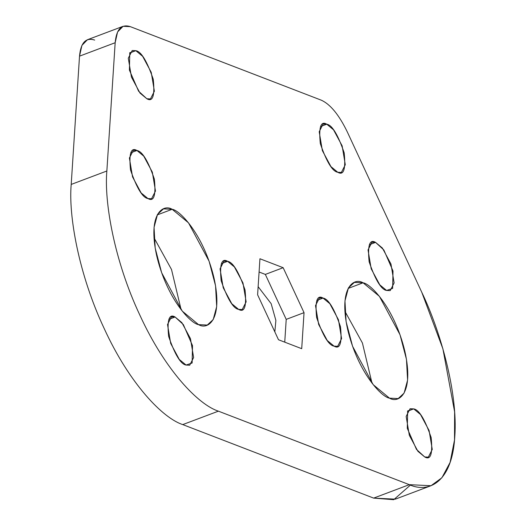 <?xml version="1.0" encoding="UTF-8"?>
<svg xmlns="http://www.w3.org/2000/svg" width="526" height="526" viewBox="0 0 526 526"><rect width="100%" height="100%" fill="white"/><g stroke="black" fill="none" stroke-linecap="round" stroke-linejoin="round"><path stroke-width="0.79" d="M424.712 456.949L428.335 457.127L432.26 449.428L429.091 430.518L420.511 414.527L413.706 408.886L407.486 411.233L413.706 408.886C419.038 409.695 424.844 419.235 431.142 437.514C432.813 454.01 430.669 460.487 424.712 456.949L416.454 449.388L407.282 428.322L407.65 410.938L413.706 408.886L410.089 408.715L406.164 416.414L409.327 435.324L417.914 451.315L424.712 456.949M386.584 290.451L390.2 290.628L394.125 282.929L390.963 264.019L382.376 248.029L375.571 242.387L369.351 244.735L375.571 242.387L383.835 249.955L393.007 271.015L392.639 288.406L386.584 290.451C381.251 289.648 375.439 280.108 369.147 261.83C367.477 245.333 369.62 238.85 375.571 242.387L371.954 242.216L368.029 249.916L371.192 268.825L379.779 284.816L386.584 290.451M389.49 398.156L398.175 398.577L404.106 393.106L407.591 380.094L406.46 359.343L399.997 334.714L379.397 296.335L363.072 282.804L348.14 288.432L363.072 282.804C370.915 283.711 394.75 308.67 404.915 351.506C414.304 394.046 398.399 403.698 389.49 398.156C381.646 397.248 357.812 372.296 347.647 329.454C338.257 286.913 354.162 277.261 363.072 282.804L354.386 282.39L348.455 287.853L344.971 300.865L346.095 321.616L352.565 346.253L373.164 384.624L389.49 398.156M344.898 311.228L362.421 343.005L372.007 383.165L362.421 343.005L344.898 311.228M198.578 324.641L207.264 325.061L213.194 319.591L216.686 306.586L215.555 285.828L209.092 261.198L188.486 222.82L172.16 209.289L157.228 214.917L172.16 209.289C180.004 210.196 203.838 235.155 214.01 277.991C223.392 320.531 207.487 330.19 198.578 324.641C190.734 323.733 166.9 298.781 156.735 255.938C147.346 213.398 163.251 203.746 172.16 209.289L163.481 208.875L157.544 214.338L154.059 227.35L155.19 248.108L161.653 272.738L182.252 311.109L198.578 324.641M153.993 237.719L171.509 269.49L181.102 309.65L171.509 269.49L153.993 237.719M146.839 98.743L150.462 98.921L154.388 91.222L151.218 72.305L142.638 56.321L135.833 50.68L129.613 53.027L135.833 50.68C141.165 51.489 146.978 61.029 153.27 79.308C154.94 95.804 152.796 102.281 146.839 98.743L138.581 91.182L129.409 70.116L129.777 52.731L135.833 50.68L132.217 50.509L128.291 58.208L131.454 77.118L140.041 93.109L146.839 98.743M337.751 172.258L341.367 172.436L345.293 164.73L342.13 145.82L333.543 129.83L326.745 124.195L320.525 126.536L326.745 124.195C332.07 125.004 337.883 134.544 344.182 152.823C345.852 169.319 343.708 175.796 337.751 172.258C332.425 171.45 326.613 161.909 320.314 143.631C318.651 127.134 320.788 120.658 326.745 124.195L323.128 124.018L319.203 131.717L322.366 150.633L330.953 166.617L337.751 172.258M238.6 309.38L242.223 309.551L246.142 301.852L242.979 282.942L234.399 266.952L227.594 261.317L221.374 263.657L227.594 261.317C232.919 262.119 238.732 271.659 245.031 289.938C246.701 306.434 244.557 312.917 238.6 309.38C233.274 308.571 227.462 299.031 221.163 280.752C219.5 264.256 221.643 257.773 227.594 261.317L223.977 261.139L220.052 268.839L223.215 287.748L231.802 303.739L238.6 309.38M147.944 198.558L151.56 198.736L155.486 191.037L152.323 172.127L143.736 156.137L136.938 150.495L130.718 152.842L136.938 150.495C142.263 151.304 148.076 160.844 154.374 179.123C156.038 195.619 153.901 202.096 147.944 198.558C142.618 197.756 136.806 188.209 130.507 169.937C128.837 153.441 130.981 146.958 136.938 150.495L133.321 150.324L129.396 158.024L132.559 176.933L141.146 192.924L147.944 198.558M186.079 365.057L189.695 365.235L193.621 357.535L190.458 338.619L181.871 322.635L175.073 316.994L168.846 319.341L175.073 316.994L183.331 324.555L192.503 345.621L192.135 363.006L186.079 365.057C180.747 364.255 174.934 354.708 168.642 336.43C166.972 319.933 169.116 313.457 175.073 316.994L171.45 316.823L167.524 324.522L170.694 343.432L179.274 359.422L186.079 365.057M334.056 346.134L337.672 346.312L341.598 338.613L338.435 319.696L329.848 303.706L323.049 298.071L316.83 300.418L323.049 298.071C328.375 298.88 334.188 308.42 340.486 326.699C342.156 343.195 340.013 349.672 334.056 346.134C328.73 345.326 322.918 335.785 316.619 317.507C314.956 301.01 317.093 294.534 323.049 298.071L319.433 297.894L315.508 305.593L318.671 324.509L327.257 340.5L334.056 346.134M274.842 331.893L275.874 320.419L271.16 303.68L258.135 286.683L271.16 303.68L275.874 320.419L274.842 331.893M123.097 26.3L87.441 39.733L81.931 45.387L79.518 56.157L115.168 42.724L117.581 31.948L123.097 26.3L130.33 26.648C121.48 23.834 116.424 29.193 115.168 42.724L106.857 170.996C104.063 201.563 114.149 260.534 139.883 315.186C165.144 370.343 198.414 404.737 218.395 411.161L409.307 484.67C429.92 493.881 452.353 480.942 454.793 436.448C458.047 392.961 440.466 331.104 421.767 292.259L347.41 132.151C339.112 114.944 330.387 104.279 321.241 100.164L130.33 26.648L321.241 100.164C330.387 104.279 339.112 114.944 347.41 132.151L421.767 292.259L442.905 348.837L454.615 411.865L454.523 439.94L450.098 462.407L441.906 477.759L431.011 485.715L409.307 484.67L373.651 498.109L395.361 499.154L431.011 485.715M301.707 348.685L278.491 339.75L257.608 294.784L259.943 258.759L283.159 267.701L304.041 312.661L301.707 348.685L304.041 312.661L283.159 267.701L259.943 258.759L257.608 294.784L278.491 339.75L301.707 348.685M410.418 485.084L393.731 499.7L373.651 498.109L182.746 424.594L373.651 498.109L409.307 484.67L218.395 411.161L182.746 424.594L218.395 411.161C198.414 404.737 165.144 370.343 139.883 315.186C114.149 260.534 104.063 201.563 106.857 170.996L71.207 184.429C68.406 215.002 78.499 273.967 104.233 328.625C129.495 383.776 162.764 418.17 182.746 424.594C162.764 418.17 129.495 383.776 104.233 328.625C78.499 273.967 68.406 215.002 71.207 184.429L106.857 170.996L115.168 42.724L79.518 56.157L71.207 184.429L79.518 56.157C80.774 42.626 85.83 37.267 94.68 40.081M284.744 342.156L286.216 319.381L265.334 274.414L259.088 272.008L265.334 274.414L283.159 267.701L265.334 274.414L286.216 319.381L304.041 312.661L286.216 319.381L284.744 342.156"/></g></svg>
